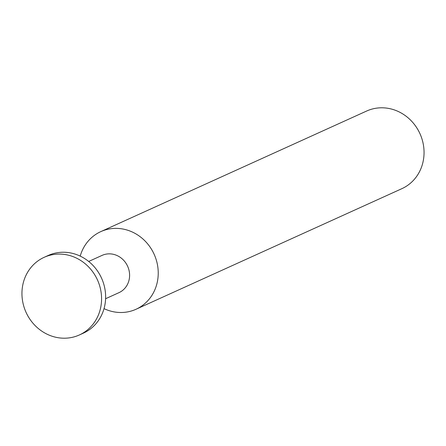 <?xml version="1.0" encoding="UTF-8"?>
<svg xmlns="http://www.w3.org/2000/svg" width="446" height="446" viewBox="0 0 446 446"><rect width="100%" height="100%" fill="white"/><g stroke="black" fill="none" stroke-linecap="round" stroke-linejoin="round"><path stroke-width="0.67" d="M79.371 334.963L83.43 333.117A42.626 39.209 -114.4 0 0 105.278 291.333A42.626 39.209 -114.4 0 0 48.213 255.48L44.148 257.32A42.626 39.209 65.6 0 1 101.22 293.173A42.626 39.209 65.6 0 1 79.371 334.963A42.626 39.209 65.6 0 1 22.3 299.11A42.626 39.209 65.6 0 1 44.148 257.32M105.596 298.725L118.948 292.665A20.46 18.821 -114.4 0 0 129.435 272.606A20.46 18.821 -114.4 0 0 102.045 255.402L88.693 261.456M104.029 308.632A42.626 39.209 -114.4 0 0 136.024 309.262A42.626 39.209 -114.4 0 0 157.878 267.472A42.626 39.209 -114.4 0 0 100.807 231.619A42.626 39.209 -114.4 0 0 80.208 256.11M136.024 309.262L401.852 188.68A42.626 39.209 -114.4 0 0 423.7 146.89A42.626 39.209 -114.4 0 0 366.629 111.037L100.807 231.619"/></g></svg>
